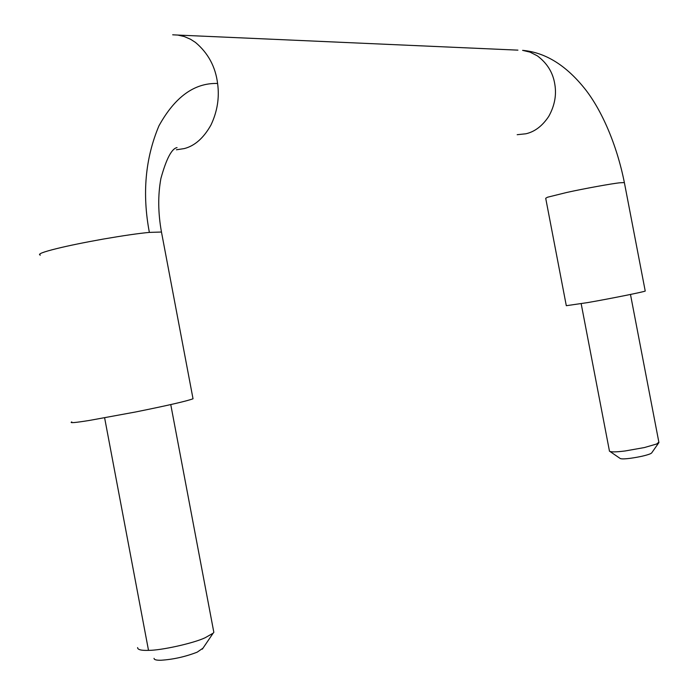 <?xml version="1.0" encoding="UTF-8"?>
<svg xmlns="http://www.w3.org/2000/svg" width="695" height="695" viewBox="0 0 695 695"><rect width="100%" height="100%" fill="white"/><g stroke="black" fill="none" stroke-linecap="round" stroke-linejoin="round"><path stroke-width="1.04" d="M658.851 442.124L656.723 443.975L644.43 447.545L625.196 450.959C615.735 452.158 610.453 452.193 609.367 451.064M658.782 442.758L651.589 453.044L650.251 453.844C645.768 455.572 639.07 457.067 630.148 458.326C624.11 459.082 620.713 459.074 619.966 458.326L610.184 451.62M137.61 647.592C137.558 649.686 141.189 650.607 148.513 650.364C161.075 650.468 193.462 643.292 205.147 637.749L213.139 633.188L213.843 632.354L213.426 630.157M154.047 658.365C154.09 659.746 156.453 660.372 161.144 660.233C173.42 659.416 185.435 656.723 197.18 652.162L203.01 648.157M587.77 302.577L566.303 305.696L545.705 198.266L547.521 197.224L566.642 192.489C583.218 188.788 612.547 183.454 620.105 182.768L624.371 182.585L645.221 291.005C646.28 291.422 610.792 298.589 587.77 302.577M71.776 421.908C69.109 423.246 75.06 422.751 89.638 420.397L135.725 411.953C168.025 405.428 187.129 401.032 193.028 398.774L192.897 398.061M148.513 650.364L104.624 417.843M624.423 182.828L624.371 182.585C616.691 144.091 601.575 110.262 585.581 89.707C566.512 65.521 545.523 52.403 522.597 50.353L530.094 52.151L537.278 55.808C547.113 63.132 552.942 72.541 554.775 84.043C556.686 94.911 554.688 105.683 548.763 116.36C542.395 125.951 534.776 131.755 525.907 133.779L517.184 134.7M172.681 34.802L177.781 35.063L184.201 36.514L190.56 39.268L195.443 42.404C208.109 53.046 215.493 66.737 217.596 83.478C219.559 97.656 217.344 111.504 210.959 125.022C203.618 138.062 194.704 145.924 184.218 148.591L176.426 149.781M177.781 35.063L517.931 50.144M40.336 255.143C37.243 254.214 42.873 251.998 57.207 248.48C68.736 245.648 84.026 242.52 103.069 239.106C123.484 235.588 138.922 233.355 149.364 232.399L161.466 232.034L161.709 233.311M149.364 232.399C142.067 193.879 145.264 158.356 158.947 125.83C174.984 96.84 194.539 82.722 217.596 83.478M609.411 450.855L581.176 303.715M630.478 294.454L658.93 442.533M170.753 404.568L213.843 632.354M213.139 633.188L202.332 649.147M177.051 147.609C171.7 148.565 166.314 158.86 160.901 178.485C157.843 195.147 158.034 213 161.466 232.034L193.028 398.774"/></g></svg>
